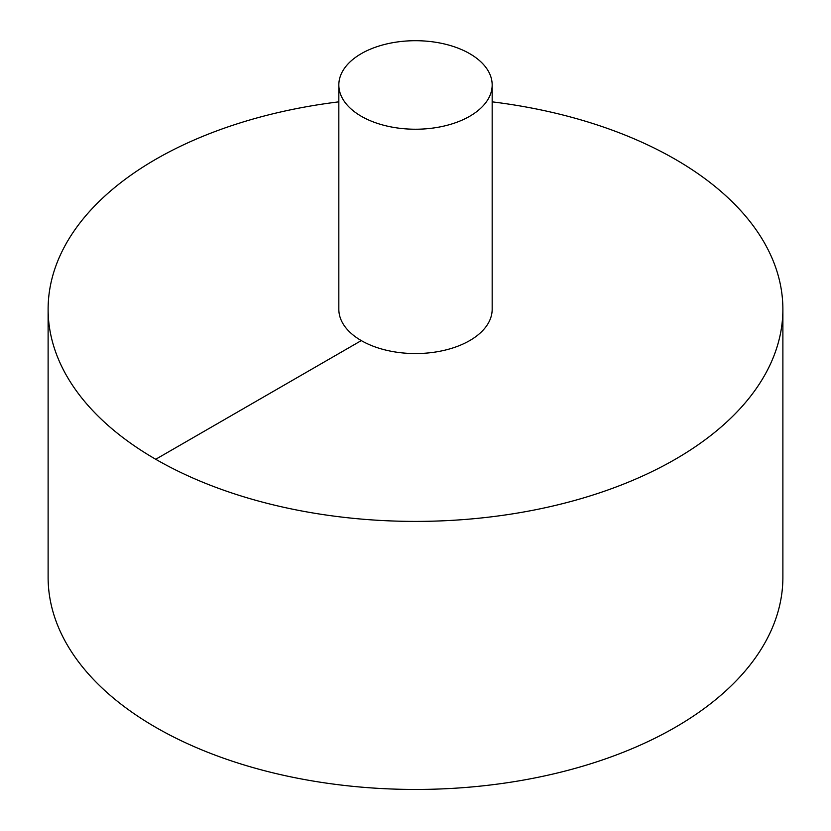 <?xml version="1.0" encoding="UTF-8"?>
<svg xmlns="http://www.w3.org/2000/svg" width="831" height="831" viewBox="0 0 831 831"><rect width="100%" height="100%" fill="white"/><g stroke="black" fill="none" stroke-linecap="round" stroke-linejoin="round"><path stroke-width="1.25" d="M338.83 101.849A367.385 212.113 0 0 0 155.719 159.313A367.385 212.113 0 0 0 48.115 309.288L48.115 577.337A367.385 212.113 0 0 0 415.5 789.45A367.385 212.113 0 0 0 782.885 577.337L782.885 309.288A367.385 212.113 0 0 0 492.17 101.849M48.115 309.288A367.385 212.113 0 0 0 415.5 521.401A367.385 212.113 0 0 0 782.885 309.288M338.83 84.97L338.83 309.288A76.67 44.261 0 0 0 415.5 353.559A76.67 44.261 0 0 0 492.17 309.288L492.17 84.97A76.67 44.261 0 0 0 444.845 44.074A76.67 44.261 0 0 0 361.288 53.662A76.67 44.261 0 0 0 338.83 84.97A76.67 44.261 0 0 0 415.5 129.231A76.67 44.261 0 0 0 492.17 84.97M155.719 459.273L361.288 340.596"/></g></svg>

